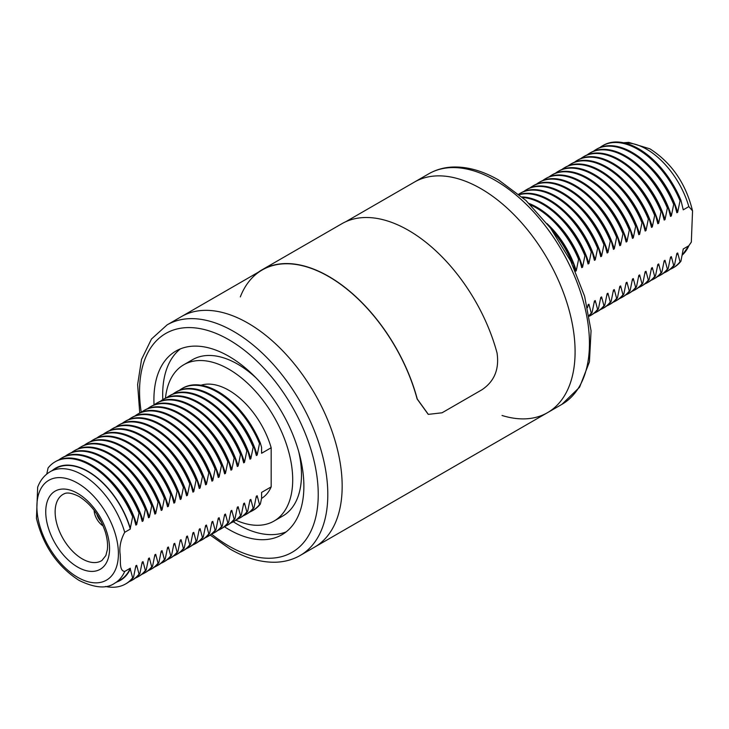 <?xml version="1.0" encoding="UTF-8"?>
<svg xmlns="http://www.w3.org/2000/svg" width="729" height="729" viewBox="0 0 729 729"><rect width="100%" height="100%" fill="white"/><g stroke="black" fill="none" stroke-linecap="round" stroke-linejoin="round"><path stroke-width="1.09" d="M428.178 414.3L417.116 398.963A133.115 76.855 -120 0 0 262.158 269.994A133.115 76.855 -120 0 0 240.324 296.894M262.048 269.803L341.819 223.748A133.343 76.982 -120 0 1 497.041 352.973C499.42 369.147 494.39 381.413 481.942 389.76L442.056 412.787L428.342 414.373L417.27 399.027A133.343 76.982 -120 0 0 262.048 269.803A133.343 76.982 -120 0 0 258.285 272.236M210.198 535.059L230.291 549.174C246.083 558.286 261.31 562.633 275.981 562.214C284.857 561.868 292.94 559.608 300.239 555.425L314.591 547.142A133.115 76.855 -120 0 0 335.003 440.471A133.115 76.855 -120 0 0 248.033 323.166A133.115 76.855 -120 0 1 335.003 440.471A133.115 76.855 -120 0 1 314.591 547.142L547.515 412.66A133.115 76.855 -120 0 0 567.927 305.998A133.115 76.855 -120 0 0 480.958 188.693A133.115 76.855 -120 0 0 414.4 182.095A133.115 76.855 60 0 1 480.958 188.693A133.115 76.855 60 0 1 567.927 305.998A133.115 76.855 60 0 1 547.515 412.66A133.115 76.855 60 0 1 502.035 415.475M262.158 269.994L181.475 316.577A133.115 76.855 -120 0 1 248.033 323.166A133.115 76.855 -120 0 0 181.475 316.577L167.123 324.87L151.495 338.994L141.544 359.406L137.635 384.575L139.74 413.024M102.825 525.172L102.379 525.436A13.541 7.819 -120 0 1 94.169 511.211L94.615 510.956M101.213 521.7A10.27 5.923 60 0 1 96.82 514.082M94.169 511.211L95.271 511.849M102.379 524.16L102.379 525.436M682.262 255.05A64.416 37.188 -120 0 0 688.841 245.746L691.329 242.037L692.55 210.863L688.841 206.608A64.416 37.188 -120 0 0 646.559 149.181A64.416 37.188 -120 0 0 624.644 143.012M599.858 147.577A70.503 40.706 60 0 1 602.5 145.8A70.503 40.706 60 0 1 637.757 149.29A70.503 40.706 60 0 1 680.029 200.757L677.688 212.267L676.858 212.75L674.525 203.938A70.503 40.706 60 0 0 632.243 152.47A70.503 40.706 60 0 0 596.987 148.98L596.158 149.454A70.503 40.706 60 0 1 631.414 152.944A70.503 40.706 60 0 1 673.687 204.412L671.354 215.93L670.516 216.404L668.183 207.592A70.503 40.706 60 0 0 625.901 156.134A70.503 40.706 60 0 0 590.654 152.634L589.816 153.117A70.503 40.706 60 0 1 625.072 156.607A70.503 40.706 60 0 1 667.354 208.075L665.012 219.584L664.183 220.067L661.841 211.255A70.503 40.706 60 0 0 619.559 159.788A70.503 40.706 60 0 0 584.312 156.298L583.482 156.781A70.503 40.706 60 0 1 618.73 160.271A70.503 40.706 60 0 1 661.012 211.738L658.67 223.247L657.84 223.73L655.499 214.918A70.503 40.706 60 0 0 613.217 163.451A70.503 40.706 60 0 0 577.969 159.961L577.14 160.444A70.503 40.706 60 0 1 612.387 163.934A70.503 40.706 60 0 1 654.669 215.401L652.327 226.91L651.498 227.393L649.156 218.582A70.503 40.706 60 0 0 606.883 167.114A70.503 40.706 60 0 0 571.627 163.624L570.798 164.098A70.503 40.706 60 0 1 606.045 167.588A70.503 40.706 60 0 1 648.327 219.055L645.985 230.574L645.156 231.047L642.814 222.236A70.503 40.706 60 0 0 600.541 170.777A70.503 40.706 60 0 0 565.285 167.278L564.456 167.761A70.503 40.706 60 0 1 599.712 171.251A70.503 40.706 60 0 1 641.985 222.719L639.643 234.228L638.814 234.711L636.472 225.899A70.503 40.706 60 0 0 594.199 174.431A70.503 40.706 60 0 0 558.943 170.941L558.113 171.424A70.503 40.706 60 0 1 593.37 174.914A70.503 40.706 60 0 1 635.642 226.382L633.301 237.891L632.471 238.374L630.138 229.562A70.503 40.706 60 0 0 587.856 178.095A70.503 40.706 60 0 0 552.6 174.605L551.771 175.088A70.503 40.706 60 0 1 587.027 178.578A70.503 40.706 60 0 1 629.3 230.045L626.967 241.554L626.129 242.037L623.796 233.225A70.503 40.706 60 0 0 581.514 181.758A70.503 40.706 60 0 0 546.267 178.268L545.429 178.742A70.503 40.706 60 0 1 580.685 182.232A70.503 40.706 60 0 1 622.967 233.699L620.625 245.217L619.796 245.691L617.454 236.879A70.503 40.706 60 0 0 575.172 185.421A70.503 40.706 60 0 0 539.925 181.922L539.096 182.405A70.503 40.706 60 0 1 574.343 185.895A70.503 40.706 60 0 1 616.625 237.362L614.283 248.871L613.454 249.354L611.112 240.543A70.503 40.706 60 0 0 568.83 189.075A70.503 40.706 60 0 0 533.582 185.585L532.753 186.068A70.503 40.706 60 0 1 568 189.558A70.503 40.706 60 0 1 610.282 241.026L607.94 252.535L607.111 253.018L604.769 244.206A70.503 40.706 60 0 0 562.496 192.738A70.503 40.706 60 0 0 527.24 189.248L526.411 189.722A70.503 40.706 60 0 1 561.658 193.221A70.503 40.706 60 0 1 603.94 244.689L601.598 256.198L600.769 256.681L598.427 247.869A70.503 40.706 60 0 0 556.154 196.402A70.503 40.706 60 0 0 520.898 192.912L520.069 193.385A70.503 40.706 60 0 1 555.325 196.876A70.503 40.706 60 0 1 597.598 248.343L595.256 259.861L594.427 260.335L592.085 251.523A70.503 40.706 60 0 0 549.812 200.065A70.503 40.706 60 0 0 519.203 194.515M602.5 145.8L603.384 145.29A70.503 40.706 60 0 1 638.64 148.78A70.503 40.706 60 0 1 680.913 200.247L683.255 209.834L688.841 206.608M593.515 151.231A70.503 40.706 60 0 1 596.158 149.454M587.173 154.894A70.503 40.706 60 0 1 589.816 153.117M580.831 158.558A70.503 40.706 60 0 1 583.482 156.781M574.488 162.221A70.503 40.706 60 0 1 577.14 160.444M568.146 165.875A70.503 40.706 60 0 1 570.798 164.098M561.804 169.538A70.503 40.706 60 0 1 564.456 167.761M555.471 173.201A70.503 40.706 60 0 1 558.113 171.424M549.128 176.865A70.503 40.706 60 0 1 551.771 175.088M542.786 180.519A70.503 40.706 60 0 1 545.429 178.742M536.444 184.182A70.503 40.706 60 0 1 539.096 182.405M530.101 187.845A70.503 40.706 60 0 1 532.753 186.068M523.759 191.508A70.503 40.706 60 0 1 526.411 189.722M518.793 194.178A70.503 40.706 60 0 1 520.069 193.385M519.413 194.689A70.503 40.706 60 0 1 548.983 200.539A70.503 40.706 60 0 1 591.255 252.006L588.914 263.515L588.084 263.998L585.751 255.186A70.503 40.706 60 0 0 543.469 203.719A70.503 40.706 60 0 0 522.037 196.939M522.666 197.495A70.503 40.706 60 0 1 542.64 204.202A70.503 40.706 60 0 1 584.913 255.669L582.58 267.178L581.742 267.661L579.409 258.85A70.503 40.706 60 0 0 537.127 207.382A70.503 40.706 60 0 0 529.163 203.519M530.612 204.958A70.503 40.706 60 0 1 536.298 207.865A70.503 40.706 60 0 1 578.58 259.333L576.238 270.842L575.509 271.261M688.841 245.746L683.255 248.972L680.913 261.264A70.503 40.706 60 0 1 673.888 267.406L673.004 267.917A70.503 40.706 60 0 1 670.142 269.32M547.151 223.685A70.503 40.706 60 0 1 573.067 262.513L575.409 271.325M587.556 307.629L588.084 304.695L588.914 304.221A64.772 37.398 60 0 1 587.765 306.481M588.914 304.221L591.255 313.033A70.503 40.706 60 0 1 589.114 315.429M591.255 313.033L592.085 312.55A70.503 40.706 60 0 1 589.169 315.693M592.085 312.55L594.427 301.041L595.256 300.558A64.772 37.398 60 0 1 594.108 302.827M595.256 300.558L597.598 309.369A70.503 40.706 60 0 1 590.572 315.511A70.503 40.706 60 0 1 589.251 316.213M597.598 309.369L598.427 308.886A70.503 40.706 60 0 1 591.401 315.028L590.572 315.511M598.427 308.886L600.769 297.377L601.598 296.894A64.772 37.398 60 0 1 600.45 299.163M601.598 296.894L603.94 305.706A70.503 40.706 60 0 1 596.914 311.848A70.503 40.706 60 0 1 594.053 313.251M603.94 305.706L604.769 305.223A70.503 40.706 60 0 1 597.744 311.365L596.914 311.848M604.769 305.223L607.111 293.714L607.94 293.231A64.772 37.398 60 0 1 606.792 295.5M607.94 293.231L610.282 302.043A70.503 40.706 60 0 1 603.257 308.185A70.503 40.706 60 0 1 600.395 309.588M610.282 302.043L611.112 301.569A70.503 40.706 60 0 1 604.086 307.711L603.257 308.185M611.112 301.569L613.454 290.051L614.283 289.577A64.772 37.398 60 0 1 613.135 291.837M614.283 289.577L616.625 298.389A70.503 40.706 60 0 1 609.599 304.522A70.503 40.706 60 0 1 606.738 305.934M616.625 298.389L617.454 297.906A70.503 40.706 60 0 1 610.428 304.048L609.599 304.522M617.454 297.906L619.796 286.397L620.625 285.914A64.772 37.398 60 0 1 619.477 288.183M620.625 285.914L622.967 294.726A70.503 40.706 60 0 1 615.941 300.867A70.503 40.706 60 0 1 613.071 302.271M622.967 294.726L623.796 294.243A70.503 40.706 60 0 1 616.77 300.384L615.941 300.867M623.796 294.243L626.129 282.734L626.967 282.251A64.772 37.398 60 0 1 625.81 284.52M626.967 282.251L629.3 291.062A70.503 40.706 60 0 1 622.284 297.204A70.503 40.706 60 0 1 619.413 298.608M629.3 291.062L630.138 290.579A70.503 40.706 60 0 1 623.113 296.721L622.284 297.204M630.138 290.579L632.471 279.07L633.301 278.587A64.772 37.398 60 0 1 632.152 280.856M633.301 278.587L635.642 287.399A70.503 40.706 60 0 1 628.617 293.541A70.503 40.706 60 0 1 625.755 294.944M635.642 287.399L636.472 286.925A70.503 40.706 60 0 1 629.455 293.067L628.617 293.541M636.472 286.925L638.814 275.407L639.643 274.933A64.772 37.398 60 0 1 638.495 277.193M639.643 274.933L641.985 283.745A70.503 40.706 60 0 1 634.959 289.878A70.503 40.706 60 0 1 632.098 291.29M641.985 283.745L642.814 283.262A70.503 40.706 60 0 1 635.788 289.404L634.959 289.878M642.814 283.262L645.156 271.753L645.985 271.27A64.772 37.398 60 0 1 644.837 273.539M645.985 271.27L648.327 280.082A70.503 40.706 60 0 1 641.301 286.224A70.503 40.706 60 0 1 638.44 287.627M648.327 280.082L649.156 279.599A70.503 40.706 60 0 1 642.131 285.741L641.301 286.224M649.156 279.599L651.498 268.09L652.327 267.607A64.772 37.398 60 0 1 651.179 269.876M652.327 267.607L654.669 276.419A70.503 40.706 60 0 1 647.644 282.56A70.503 40.706 60 0 1 644.782 283.964M654.669 276.419L655.499 275.936A70.503 40.706 60 0 1 648.473 282.077L647.644 282.56M655.499 275.936L657.84 264.427L658.67 263.944A64.772 37.398 60 0 1 657.522 266.213M658.67 263.944L661.012 272.755A70.503 40.706 60 0 1 653.986 278.897A70.503 40.706 60 0 1 651.125 280.3M661.012 272.755L661.841 272.281A70.503 40.706 60 0 1 654.815 278.423L653.986 278.897M661.841 272.281L664.183 260.763L665.012 260.289A64.772 37.398 60 0 1 663.864 262.549M665.012 260.289L667.354 269.101A70.503 40.706 60 0 1 660.328 275.234A70.503 40.706 60 0 1 657.458 276.646M667.354 269.101L668.183 268.618A70.503 40.706 60 0 1 661.157 274.76L660.328 275.234M668.183 268.618L670.516 257.109L671.354 256.626A64.772 37.398 60 0 1 670.197 258.895M671.354 256.626L673.687 265.438A70.503 40.706 60 0 1 666.671 271.58A70.503 40.706 60 0 1 663.8 272.983M673.687 265.438L674.525 264.955A70.503 40.706 60 0 1 667.5 271.097L666.671 271.58M674.525 264.955L676.858 253.446L677.688 252.963A64.772 37.398 60 0 1 676.539 255.232M677.688 252.963L680.029 261.775A70.503 40.706 60 0 1 673.004 267.917M680.029 261.775L680.913 261.264M552.19 230.4A70.503 40.706 60 0 1 572.238 262.987L572.055 263.77M572.238 262.987L573.067 262.513M548.481 225.006A64.772 37.398 60 0 1 576.238 270.842M578.58 259.333L579.409 258.85M554.824 221.343A64.772 37.398 60 0 1 582.58 267.178M584.913 255.669L585.751 255.186M561.166 217.679A64.772 37.398 60 0 1 588.914 263.515M591.255 252.006L592.085 251.523M567.499 214.025A64.772 37.398 60 0 1 595.256 259.861M597.598 248.343L598.427 247.869M573.841 210.362A64.772 37.398 60 0 1 601.598 256.198M603.94 244.689L604.769 244.206M580.184 206.699A64.772 37.398 60 0 1 607.94 252.535M610.282 241.026L611.112 240.543M586.526 203.036A64.772 37.398 60 0 1 614.283 248.871M616.625 237.362L617.454 236.879M592.868 199.382A64.772 37.398 60 0 1 620.625 245.217M622.967 233.699L623.796 233.225M599.211 195.718A64.772 37.398 60 0 1 626.967 241.554M629.3 230.045L630.138 229.562M605.553 192.055A64.772 37.398 60 0 1 633.301 237.891M635.642 226.382L636.472 225.899M611.886 188.392A64.772 37.398 60 0 1 639.643 234.228M641.985 222.719L642.814 222.236M618.228 184.738A64.772 37.398 60 0 1 645.985 230.574M648.327 219.055L649.156 218.582M624.571 181.074A64.772 37.398 60 0 1 652.327 226.91M654.669 215.401L655.499 214.918M630.913 177.411A64.772 37.398 60 0 1 658.67 223.247M661.012 211.738L661.841 211.255M637.255 173.748A64.772 37.398 60 0 1 665.012 219.584M667.354 208.075L668.183 207.592M643.598 170.094A64.772 37.398 60 0 1 671.354 215.93M673.687 204.412L674.525 203.938M649.94 166.431A64.772 37.398 60 0 1 677.688 212.267M680.029 200.757L680.913 200.247M116.813 581.997A64.772 37.398 -120 0 0 130.3 569.003L130.3 568.219L124.714 571.445A64.416 37.188 60 0 1 114.644 583.255C106.58 588.977 94.715 588.021 79.051 580.393C57.363 566.406 43.166 545.729 36.45 518.365L37.671 487.2C40.232 480.311 44.414 475.144 50.228 471.681A64.416 37.188 60 0 1 82.432 474.871A64.416 37.188 60 0 1 124.714 532.307L130.3 529.081A64.416 37.188 -120 0 0 88.018 471.645A64.416 37.188 -120 0 0 55.814 468.455L50.228 471.681M105.486 586.481A70.503 40.706 -120 0 0 125.616 583.947A70.503 40.706 -120 0 0 132.632 577.815L130.3 569.003M201.013 385.222A64.416 37.188 -120 0 1 228.888 390.316A64.416 37.188 -120 0 1 271.17 447.752L261.593 453.274L261.593 447.396L260.344 443.059L259.506 443.542L257.173 455.051L256.335 455.534L254.002 446.722L253.173 447.205L250.831 458.714L250.001 459.197L247.66 450.385L246.83 450.859L244.488 462.377L243.659 462.851L241.317 454.039L240.488 454.522L238.146 466.031L237.317 466.514L234.975 457.703L234.146 458.186L231.804 469.695L230.975 470.178L228.633 461.366L227.803 461.849L225.461 473.358L224.632 473.841L222.29 465.029L221.461 465.503L219.128 477.021L218.29 477.495L215.957 468.683L215.119 469.166L212.786 480.675L211.948 481.158L209.615 472.346L208.786 472.829L206.444 484.338L205.614 484.821L203.273 476.01L202.443 476.493L200.101 488.002L199.272 488.485L196.93 479.673L196.101 480.147L193.759 491.665L192.93 492.139L190.588 483.327L189.759 483.81L187.417 495.319L186.588 495.802L184.246 486.99L183.416 487.473L181.074 498.982L180.245 499.465L177.903 490.653L177.074 491.136L174.741 502.646L173.903 503.128L171.57 494.317L170.732 494.791L168.399 506.309L167.561 506.783L165.228 497.971L164.399 498.454L162.057 509.963L161.227 510.446L158.886 501.634L158.056 502.117L155.714 513.626L154.885 514.109L152.543 505.297L151.714 505.78L149.372 517.289L148.543 517.772L146.201 508.96L145.372 509.434L143.03 520.953L142.201 521.426L139.859 512.615L139.029 513.098L136.688 524.607L135.858 525.09L133.516 516.278A70.503 40.706 -120 0 0 91.243 464.81A70.503 40.706 -120 0 0 55.987 461.32L55.103 461.831A70.503 40.706 -120 0 0 48.078 467.972L46.756 474.078M133.516 516.278L132.632 516.788A70.503 40.706 -120 0 0 90.36 465.321A70.503 40.706 -120 0 0 55.103 461.831M136.688 524.607A64.772 37.398 -120 0 0 108.931 478.771M135.539 567.572A64.772 37.398 -120 0 0 136.688 565.312L139.029 574.124A70.503 40.706 -120 0 1 132.004 580.257A70.503 40.706 -120 0 1 129.142 581.66M139.859 512.615A70.503 40.706 -120 0 0 97.586 461.156A70.503 40.706 -120 0 0 62.33 457.657L61.5 458.14A70.503 40.706 -120 0 0 58.849 459.917M139.029 513.098A70.503 40.706 -120 0 0 96.757 461.63A70.503 40.706 -120 0 0 61.5 458.14M143.03 520.953A64.772 37.398 -120 0 0 115.273 475.117M141.882 563.918A64.772 37.398 -120 0 0 143.03 561.649L145.372 570.461A70.503 40.706 -120 0 1 138.346 576.603A70.503 40.706 -120 0 1 135.485 578.006M146.201 508.96A70.503 40.706 -120 0 0 103.928 457.493A70.503 40.706 -120 0 0 68.672 454.003L67.843 454.477A70.503 40.706 -120 0 0 65.191 456.254M145.372 509.434A70.503 40.706 -120 0 0 103.09 457.967A70.503 40.706 -120 0 0 67.843 454.477M149.372 517.289A64.772 37.398 -120 0 0 121.615 471.453M148.224 560.255A64.772 37.398 -120 0 0 149.372 557.986L151.714 566.798A70.503 40.706 -120 0 1 144.688 572.939A70.503 40.706 -120 0 1 141.827 574.343M152.543 505.297A70.503 40.706 -120 0 0 110.27 453.83A70.503 40.706 -120 0 0 75.014 450.34L74.185 450.814A70.503 40.706 -120 0 0 71.533 452.6M151.714 505.78A70.503 40.706 -120 0 0 109.432 454.313A70.503 40.706 -120 0 0 74.185 450.814M155.714 513.626A64.772 37.398 -120 0 0 127.958 467.79M154.566 556.591A64.772 37.398 -120 0 0 155.714 554.322L158.056 563.134A70.503 40.706 -120 0 1 151.031 569.276A70.503 40.706 -120 0 1 148.169 570.679M158.886 501.634A70.503 40.706 -120 0 0 116.604 450.167A70.503 40.706 -120 0 0 81.356 446.677L80.527 447.159A70.503 40.706 -120 0 0 77.875 448.936M158.056 502.117A70.503 40.706 -120 0 0 115.774 450.65A70.503 40.706 -120 0 0 80.527 447.159M162.057 509.963A64.772 37.398 -120 0 0 134.3 464.127M160.909 552.928A64.772 37.398 -120 0 0 162.057 550.668L164.399 559.48A70.503 40.706 -120 0 1 157.373 565.613A70.503 40.706 -120 0 1 154.512 567.016M165.228 497.971A70.503 40.706 -120 0 0 122.946 446.512A70.503 40.706 -120 0 0 87.699 443.013L86.86 443.496A70.503 40.706 -120 0 0 84.218 445.273M164.399 498.454A70.503 40.706 -120 0 0 122.117 446.986A70.503 40.706 -120 0 0 86.86 443.496M168.399 506.309A64.772 37.398 -120 0 0 140.642 460.473M167.251 549.274A64.772 37.398 -120 0 0 168.399 547.005L170.732 555.817A70.503 40.706 -120 0 1 163.715 561.959A70.503 40.706 -120 0 1 160.845 563.362M171.57 494.317A70.503 40.706 -120 0 0 129.288 442.849A70.503 40.706 -120 0 0 94.032 439.359L93.203 439.833A70.503 40.706 -120 0 0 90.56 441.61M170.732 494.791A70.503 40.706 -120 0 0 128.459 443.323A70.503 40.706 -120 0 0 93.203 439.833M174.741 502.646A64.772 37.398 -120 0 0 146.985 456.81M173.584 545.611A64.772 37.398 -120 0 0 174.741 543.342L177.074 552.154A70.503 40.706 -120 0 1 170.048 558.296A70.503 40.706 -120 0 1 167.187 559.699M177.903 490.653A70.503 40.706 -120 0 0 135.63 439.186A70.503 40.706 -120 0 0 100.374 435.696L99.545 436.17A70.503 40.706 -120 0 0 96.902 437.956M177.074 491.136A70.503 40.706 -120 0 0 134.801 439.669A70.503 40.706 -120 0 0 99.545 436.17M181.074 498.982A64.772 37.398 -120 0 0 153.318 453.146M179.926 541.948A64.772 37.398 -120 0 0 181.074 539.679L183.416 548.49A70.503 40.706 -120 0 1 176.391 554.632A70.503 40.706 -120 0 1 173.529 556.036M184.246 486.99A70.503 40.706 -120 0 0 141.973 435.523A70.503 40.706 -120 0 0 106.716 432.033L105.887 432.516A70.503 40.706 -120 0 0 103.236 434.293M183.416 487.473A70.503 40.706 -120 0 0 141.144 436.006A70.503 40.706 -120 0 0 105.887 432.516M187.417 495.319A64.772 37.398 -120 0 0 159.66 449.483M186.269 538.284A64.772 37.398 -120 0 0 187.417 536.025L189.759 544.836A70.503 40.706 -120 0 1 182.733 550.969A70.503 40.706 -120 0 1 179.872 552.372M190.588 483.327A70.503 40.706 -120 0 0 148.315 431.869A70.503 40.706 -120 0 0 113.059 428.37L112.23 428.852A70.503 40.706 -120 0 0 109.578 430.629M189.759 483.81A70.503 40.706 -120 0 0 147.477 432.343A70.503 40.706 -120 0 0 112.23 428.852M193.759 491.665A64.772 37.398 -120 0 0 166.002 445.829M192.611 534.63A64.772 37.398 -120 0 0 193.759 532.361L196.101 541.173A70.503 40.706 -120 0 1 189.075 547.315A70.503 40.706 -120 0 1 186.214 548.718M196.93 479.673A70.503 40.706 -120 0 0 154.657 428.205A70.503 40.706 -120 0 0 119.401 424.715L118.572 425.189A70.503 40.706 -120 0 0 115.92 426.966M196.101 480.147A70.503 40.706 -120 0 0 153.819 428.679A70.503 40.706 -120 0 0 118.572 425.189M200.101 488.002A64.772 37.398 -120 0 0 172.345 442.166M198.953 530.967A64.772 37.398 -120 0 0 200.101 528.698L202.443 537.51A70.503 40.706 -120 0 1 195.418 543.652A70.503 40.706 -120 0 1 192.556 545.055M203.273 476.01A70.503 40.706 -120 0 0 160.991 424.542A70.503 40.706 -120 0 0 125.743 421.052L124.914 421.526A70.503 40.706 -120 0 0 122.262 423.312M202.443 476.493A70.503 40.706 -120 0 0 160.161 425.025A70.503 40.706 -120 0 0 124.914 421.526M206.444 484.338A64.772 37.398 -120 0 0 178.687 438.503M205.296 527.304A64.772 37.398 -120 0 0 206.444 525.035L208.786 533.847A70.503 40.706 -120 0 1 201.76 539.989A70.503 40.706 -120 0 1 198.889 541.392M209.615 472.346A70.503 40.706 -120 0 0 167.333 420.879A70.503 40.706 -120 0 0 132.086 417.389L131.247 417.872A70.503 40.706 -120 0 0 128.605 419.649M208.786 472.829A70.503 40.706 -120 0 0 166.504 421.362A70.503 40.706 -120 0 0 131.247 417.872M212.786 480.675A64.772 37.398 -120 0 0 185.029 434.839M211.638 523.641A64.772 37.398 -120 0 0 212.786 521.381L215.119 530.193A70.503 40.706 -120 0 1 208.102 536.325A70.503 40.706 -120 0 1 205.232 537.729M215.957 468.683A70.503 40.706 -120 0 0 173.675 417.225A70.503 40.706 -120 0 0 138.419 413.726L137.59 414.209A70.503 40.706 -120 0 0 134.947 415.986M215.119 469.166A70.503 40.706 -120 0 0 172.846 417.699A70.503 40.706 -120 0 0 137.59 414.209M219.128 477.021A64.772 37.398 -120 0 0 191.372 431.185M217.971 519.987A64.772 37.398 -120 0 0 219.128 517.718L221.461 526.529A70.503 40.706 -120 0 1 214.435 532.671A70.503 40.706 -120 0 1 211.574 534.075M222.29 465.029A70.503 40.706 -120 0 0 180.017 413.562A70.503 40.706 -120 0 0 144.761 410.072L143.932 410.545A70.503 40.706 -120 0 0 141.289 412.322M221.461 465.503A70.503 40.706 -120 0 0 179.188 414.036A70.503 40.706 -120 0 0 143.932 410.545M225.461 473.358A64.772 37.398 -120 0 0 197.705 427.522M224.313 516.323A64.772 37.398 -120 0 0 225.461 514.054L227.803 522.866A70.503 40.706 -120 0 1 220.778 529.008A70.503 40.706 -120 0 1 217.916 530.411M228.633 461.366A70.503 40.706 -120 0 0 186.36 409.898A70.503 40.706 -120 0 0 151.103 406.408L150.274 406.882A70.503 40.706 -120 0 0 147.623 408.668M227.803 461.849A70.503 40.706 -120 0 0 185.53 410.381A70.503 40.706 -120 0 0 150.274 406.882M231.804 469.695A64.772 37.398 -120 0 0 204.047 423.859M230.656 512.66A64.772 37.398 -120 0 0 231.804 510.391L234.146 519.203A70.503 40.706 -120 0 1 227.12 525.345A70.503 40.706 -120 0 1 224.259 526.748M234.975 457.703A70.503 40.706 -120 0 0 192.702 406.235A70.503 40.706 -120 0 0 157.446 402.745L156.617 403.228A70.503 40.706 -120 0 0 153.965 405.005M234.146 458.186A70.503 40.706 -120 0 0 191.864 406.718A70.503 40.706 -120 0 0 156.617 403.228M238.146 466.031A64.772 37.398 -120 0 0 210.389 420.196M236.998 508.997A64.772 37.398 -120 0 0 238.146 506.737L240.488 515.549A70.503 40.706 -120 0 1 233.462 521.682A70.503 40.706 -120 0 1 230.601 523.085M241.317 454.039A70.503 40.706 -120 0 0 199.035 402.581A70.503 40.706 -120 0 0 163.788 399.082L162.959 399.565A70.503 40.706 -120 0 0 160.307 401.342M240.488 454.522A70.503 40.706 -120 0 0 198.206 403.055A70.503 40.706 -120 0 0 162.959 399.565M244.488 462.377A64.772 37.398 -120 0 0 216.732 416.541M243.34 505.343A64.772 37.398 -120 0 0 244.488 503.074L246.83 511.886A70.503 40.706 -120 0 1 239.805 518.027A70.503 40.706 -120 0 1 236.943 519.431M247.66 450.385A70.503 40.706 -120 0 0 205.378 398.918A70.503 40.706 -120 0 0 170.13 395.428L169.301 395.902A70.503 40.706 -120 0 0 166.649 397.679M246.83 450.859A70.503 40.706 -120 0 0 204.548 399.392A70.503 40.706 -120 0 0 169.301 395.902M250.831 458.714A64.772 37.398 -120 0 0 223.074 412.878M249.683 501.68A64.772 37.398 -120 0 0 250.831 499.411L253.173 508.222A70.503 40.706 -120 0 1 246.147 514.364A70.503 40.706 -120 0 1 243.276 515.768M254.002 446.722A70.503 40.706 -120 0 0 211.72 395.255A70.503 40.706 -120 0 0 176.473 391.765L175.634 392.238A70.503 40.706 -120 0 0 172.992 394.024M253.173 447.205A70.503 40.706 -120 0 0 210.891 395.738A70.503 40.706 -120 0 0 175.634 392.238M257.173 455.051A64.772 37.398 -120 0 0 229.416 409.215M256.016 498.016A64.772 37.398 -120 0 0 257.173 495.747L259.506 504.559A70.503 40.706 -120 0 1 252.489 510.701A70.503 40.706 -120 0 1 249.619 512.104M260.344 443.059A70.503 40.706 -120 0 0 218.062 391.591A70.503 40.706 -120 0 0 182.806 388.101L181.977 388.584A70.503 40.706 -120 0 0 179.334 390.361M259.506 443.542A70.503 40.706 -120 0 0 217.233 392.074A70.503 40.706 -120 0 0 181.977 388.584M256.134 377.968A90.25 52.105 -120 0 0 237.663 364.154A90.25 52.105 -120 0 0 192.538 359.689L183.772 364.755A90.25 52.105 -120 0 0 165.465 398.207M235.895 520.196A90.25 52.105 -120 0 0 274.013 521.071A90.25 52.105 -120 0 0 287.846 448.754A90.25 52.105 -120 0 0 228.888 369.22A90.25 52.105 -120 0 0 183.772 364.755M224.35 526.712A106.042 61.227 -120 0 0 228.888 529.491A106.042 61.227 -120 0 0 281.913 534.749A106.042 61.227 -120 0 0 298.17 449.775A106.042 61.227 -120 0 0 228.888 356.326A106.042 61.227 -120 0 0 175.871 351.077A106.042 61.227 -120 0 0 154.047 404.941M233.316 521.773A106.042 61.227 -120 0 0 237.663 524.424A106.042 61.227 -120 0 0 286.114 531.897M114.644 583.255L120.23 580.029A64.416 37.188 -120 0 0 130.3 568.219M261.574 498.417A64.416 37.188 -120 0 0 271.17 486.89L261.593 492.412L261.593 498.299L260.344 504.085L259.506 504.559M252.489 510.701L253.318 510.227A70.503 40.706 -120 0 0 260.344 504.085M246.147 514.364L246.976 513.881A70.503 40.706 -120 0 0 254.002 507.739L256.335 496.23L257.173 495.747M254.002 507.739L253.173 508.222M239.805 518.027L240.634 517.544A70.503 40.706 -120 0 0 247.66 511.403L250.001 499.894L250.831 499.411M247.66 511.403L246.83 511.886M233.462 521.682L234.291 521.208A70.503 40.706 -120 0 0 241.317 515.066L243.659 503.548L244.488 503.074M241.317 515.066L240.488 515.549M227.12 525.345L227.949 524.871A70.503 40.706 -120 0 0 234.975 518.729L237.317 507.211L238.146 506.737M234.975 518.729L234.146 519.203M220.778 529.008L221.607 528.525A70.503 40.706 -120 0 0 228.633 522.383L230.975 510.874L231.804 510.391M228.633 522.383L227.803 522.866M214.435 532.671L215.274 532.188A70.503 40.706 -120 0 0 222.29 526.046L224.632 514.537L225.461 514.054M222.29 526.046L221.461 526.529M208.102 536.325L208.931 535.851A70.503 40.706 -120 0 0 215.957 529.71L218.29 518.191L219.128 517.718M215.957 529.71L215.119 530.193M201.76 539.989L202.589 539.515A70.503 40.706 -120 0 0 209.615 533.373L211.948 521.855L212.786 521.381M209.615 533.373L208.786 533.847M195.418 543.652L196.247 543.169A70.503 40.706 -120 0 0 203.273 537.027L205.614 525.518L206.444 525.035M203.273 537.027L202.443 537.51M189.075 547.315L189.905 546.832A70.503 40.706 -120 0 0 196.93 540.69L199.272 529.181L200.101 528.698M196.93 540.69L196.101 541.173M182.733 550.969L183.562 550.495A70.503 40.706 -120 0 0 190.588 544.353L192.93 532.835L193.759 532.361M190.588 544.353L189.759 544.836M176.391 554.632L177.22 554.158A70.503 40.706 -120 0 0 184.246 548.017L186.588 536.498L187.417 536.025M184.246 548.017L183.416 548.49M170.048 558.296L170.887 557.813A70.503 40.706 -120 0 0 177.903 551.671L180.245 540.162L181.074 539.679M177.903 551.671L177.074 552.154M163.715 561.959L164.544 561.476A70.503 40.706 -120 0 0 171.57 555.334L173.903 543.825L174.741 543.342M171.57 555.334L170.732 555.817M157.373 565.613L158.202 565.139A70.503 40.706 -120 0 0 165.228 558.997L167.561 547.479L168.399 547.005M165.228 558.997L164.399 559.48M151.031 569.276L151.86 568.802A70.503 40.706 -120 0 0 158.886 562.66L161.227 551.142L162.057 550.668M158.886 562.66L158.056 563.134M144.688 572.939L145.518 572.456A70.503 40.706 -120 0 0 152.543 566.315L154.885 554.805L155.714 554.322M152.543 566.315L151.714 566.798M138.346 576.603L139.175 576.12A70.503 40.706 -120 0 0 146.201 569.978L148.543 558.469L149.372 557.986M146.201 569.978L145.372 570.461M132.004 580.257L132.833 579.783A70.503 40.706 -120 0 0 139.859 573.641L142.201 562.123L143.03 561.649M139.859 573.641L139.029 574.124M125.616 583.947L126.5 583.446A70.503 40.706 -120 0 0 133.516 577.304L135.858 565.786L136.688 565.312M133.516 577.304L132.632 577.815M132.632 516.788L130.3 528.306A64.772 37.398 -120 0 0 52.397 470.433M130.3 529.081L130.3 528.306M180.437 348.854A106.042 61.227 -120 0 0 162.813 399.647M274.013 521.071L282.788 516.004A90.25 52.105 -120 0 0 298.753 451.789M271.17 447.752L271.17 486.89M124.714 532.307C120.659 539.843 119.146 547.242 120.176 554.514C120.732 560.592 119.091 571.017 124.714 571.445M495.319 180.4A133.115 76.855 60 0 1 582.28 297.705A133.115 76.855 60 0 1 561.877 404.376L579.573 387.227L589.433 361.885L591.055 330.729L584.603 296.211L570.725 261.073L550.614 228.232L525.937 200.457L498.7 180.063C482.962 170.978 467.781 166.631 453.156 167.023C444.225 167.342 436.097 169.611 428.761 173.812A133.115 76.855 60 0 1 495.319 180.4M77.648 483.163A57.646 33.279 -120 0 0 36.887 506.691A57.646 33.279 -120 0 0 77.648 577.295A57.646 33.279 -120 0 0 118.408 553.767A57.646 33.279 -120 0 0 77.648 483.163M300.239 555.425A133.115 76.855 -120 0 0 320.642 448.763A133.115 76.855 -120 0 0 233.681 331.458A133.115 76.855 -120 0 0 167.123 324.87M211.547 534.093A126.345 72.946 -120 0 0 228.888 546.076A126.345 72.946 -120 0 0 318.236 494.49A126.345 72.946 -120 0 0 228.888 339.75A126.345 72.946 -120 0 0 141.253 412.341M82.259 558.888A38.355 22.143 -120 0 0 101.932 560.483L105.86 555.525L107.345 549.73C107.974 544.672 107.318 538.813 105.377 532.143C99.891 515.95 91.116 504.067 79.051 496.485C67.314 490.653 64.398 493.897 63.587 494.071A38.355 22.143 -120 0 0 57.072 524.634A38.355 22.143 -120 0 0 82.259 558.888M77.648 493.387A45.116 26.053 -120 0 0 45.745 511.813A45.116 26.053 -120 0 0 77.648 567.071A45.116 26.053 -120 0 0 109.55 548.645A45.116 26.053 -120 0 0 77.648 493.387M428.761 173.812L345.81 221.698M623.514 142.756L628.726 142.383L649.949 148.844C671.628 162.831 685.834 183.498 692.541 210.863M691.22 242.31L682.235 255.159M547.515 412.66L561.877 404.376"/></g></svg>
